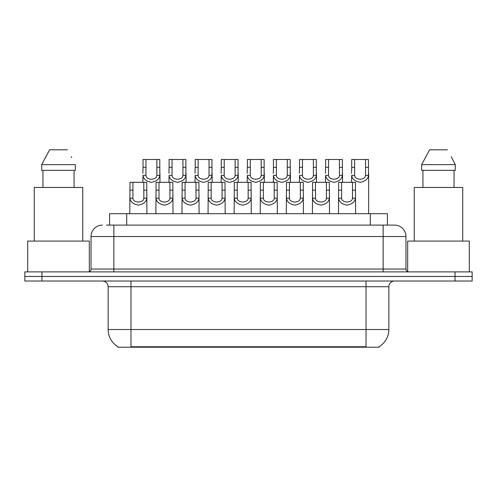 <?xml version="1.0" encoding="UTF-8"?>
<svg xmlns="http://www.w3.org/2000/svg" width="497" height="497" viewBox="0 0 497 497"><rect width="100%" height="100%" fill="white"/><g stroke="black" fill="none" stroke-linecap="round" stroke-linejoin="round"><path stroke-width="0.75" d="M109.582 225.11L109.582 213.698L387.418 213.698L387.418 225.11M379.155 346.639L379.155 347.204L117.845 347.204L117.845 346.639M118.019 346.744A19.967 19.967 0 0 1 108.147 329.517L130.972 329.517L130.972 346.744L366.028 346.744L366.028 329.517L388.853 329.517L388.853 286.726A5.703 5.703 0 0 1 394.556 281.022M108.147 329.517L108.147 286.726C107.812 283.259 105.911 281.358 102.444 281.022M378.981 346.744A19.967 19.967 0 0 0 388.853 329.517M41.965 271.89L472.15 271.89L472.15 276.456L24.85 276.456L24.85 281.022L41.965 281.022L41.965 276.456L24.85 276.456L24.85 271.89L41.965 271.89L41.965 276.456L472.15 276.456L472.15 281.022L41.965 281.022M106.7 225.11L394.382 225.11M106.439 225.11L113.856 225.11L113.856 236.516L91.032 236.516L91.032 269.039A2.852 2.852 0 0 1 88.18 271.89M102.444 225.11A11.412 11.412 0 0 0 91.032 236.516M394.556 225.11A11.412 11.412 0 0 1 405.968 236.516L405.968 269.039C406.136 270.772 407.086 271.722 408.82 271.89M341.601 182.318L341.576 198.21C341.774 203.279 352.311 203.279 352.51 198.21L352.485 182.318L338.656 182.318L338.482 213.698M352.485 182.318L355.43 182.318L355.603 213.698M355.603 196.153L355.442 198.21C355.032 201.838 352.23 204.149 347.043 205.137C341.855 204.149 339.053 201.838 338.643 198.21L338.482 196.153M354.641 167.321L354.616 175.391C354.815 180.454 365.351 180.454 365.55 175.391L365.525 159.494L354.641 159.494L354.641 167.321L351.702 167.321L351.702 159.494L354.641 159.494M365.525 159.494L368.47 159.494L368.488 175.391C368.072 179.019 365.276 181.324 360.083 182.318C354.895 181.324 352.1 179.019 351.683 175.391L351.528 182.318M368.644 173.335L368.644 213.698M351.528 173.335L351.702 167.321M315.514 182.318L315.489 198.21C315.688 203.279 326.225 203.279 326.423 198.21L326.399 182.318L312.576 182.318L312.402 213.698M326.399 182.318L329.343 182.318L329.517 213.698M329.517 196.153L329.362 198.21C328.946 201.838 326.144 204.149 320.956 205.137C315.769 204.149 312.967 201.838 312.557 198.21L312.402 196.153M289.428 182.318L289.403 198.21C289.602 203.279 300.145 203.279 300.343 198.21L300.318 182.318L286.489 182.318L286.315 213.698M300.318 182.318L303.257 182.318L303.431 213.698M303.431 196.153L303.276 198.21C302.859 201.838 300.064 204.149 294.87 205.137C289.683 204.149 286.887 201.838 286.471 198.21L286.315 196.153M263.348 182.318L263.323 198.21C263.522 203.279 274.058 203.279 274.257 198.21L274.232 182.318L260.403 182.318L260.229 213.698M274.232 182.318L277.171 182.318L277.345 213.698M277.345 196.153L277.189 198.21C276.779 201.838 273.977 204.149 268.79 205.137C263.603 204.149 260.801 201.838 260.385 198.21L260.229 196.153M237.262 182.318L237.237 198.21C237.436 203.279 247.972 203.279 248.171 198.21L248.146 182.318L234.317 182.318L234.143 213.698M248.146 182.318L251.091 182.318L251.258 213.698M251.258 196.153L251.103 198.21C250.693 201.838 247.891 204.149 242.704 205.137C237.516 204.149 234.714 201.838 234.304 198.21L234.143 196.153M328.56 167.321L328.536 175.391C328.734 180.454 339.271 180.454 339.47 175.391L339.445 159.494L328.56 159.494L328.56 167.321L325.616 167.321L325.616 159.494L328.56 159.494M339.445 159.494L342.383 159.494L342.402 175.391C341.992 179.019 339.19 181.324 334.003 182.318C328.815 181.324 326.013 179.019 325.597 175.391L325.442 182.318M342.557 173.335L342.557 182.318M325.442 173.335L325.616 167.321M302.474 167.321L302.449 175.391C302.648 180.454 313.185 180.454 313.383 175.391L313.358 159.494L302.474 159.494L302.474 167.321L299.529 167.321L299.529 159.494L302.474 159.494M313.358 159.494L316.303 159.494L316.316 175.391C315.906 179.019 313.104 181.324 307.916 182.318C302.729 181.324 299.927 179.019 299.517 175.391L299.356 182.318M316.471 173.335L316.471 182.318M299.356 173.335L299.529 167.321M276.388 167.321L276.363 175.391C276.562 180.454 287.098 180.454 287.297 175.391L287.272 159.494L276.388 159.494L276.388 167.321L273.443 167.321L273.443 159.494L276.388 159.494M287.272 159.494L290.217 159.494L290.229 175.391C289.819 179.019 287.017 181.324 281.83 182.318C276.643 181.324 273.841 179.019 273.431 175.391L273.275 182.318M290.391 173.335L290.391 182.318M273.275 173.335L273.443 167.321M89.323 271.654L89.323 241.082L27.702 241.082L27.702 271.89M82.757 241.082L82.757 187.45L34.262 187.45L34.262 241.082M74.072 170.334L74.072 187.45L74.072 170.334M41.705 164.631L49.607 149.796L41.705 164.631L41.705 170.334L75.32 170.334L75.32 164.631L41.705 164.631M71.711 157.586L71.264 156.723M42.953 170.334L42.953 187.45M67.418 149.796L49.607 149.796M469.298 271.89L469.298 241.082L407.677 241.082L407.677 271.654M462.738 241.082L462.738 187.45L414.243 187.45L414.243 241.082M451.692 157.586L455.295 164.631L421.68 164.631L429.582 149.796L421.68 164.631L421.68 170.334L455.295 170.334L455.295 164.631L455.295 170.334M455.295 164.631L451.239 156.723M422.928 170.334L422.928 187.45M454.047 187.45L454.047 170.334M447.393 149.796L429.582 149.796M250.302 167.321L250.277 175.391C250.476 180.454 261.012 180.454 261.211 175.391L261.186 159.494L250.302 159.494L250.302 167.321L247.363 167.321L247.363 159.494L250.302 159.494M261.186 159.494L264.131 159.494L264.149 175.391C263.733 179.019 260.931 181.324 255.744 182.318C250.556 181.324 247.755 179.019 247.344 175.391L247.189 182.318M264.305 173.335L264.305 182.318M247.189 173.335L247.363 167.321M211.175 182.318L211.15 198.21C211.349 203.279 221.886 203.279 222.084 198.21L222.06 182.318L208.231 182.318L208.063 213.698M222.06 182.318L225.004 182.318L225.178 213.698M225.178 196.153L225.017 198.21C224.607 201.838 221.805 204.149 216.617 205.137C211.43 204.149 208.628 201.838 208.218 198.21L208.063 196.153M185.089 182.318L185.064 198.21C185.263 203.279 195.799 203.279 195.998 198.21L195.973 182.318L182.15 182.318L181.977 213.698M195.973 182.318L198.918 182.318L199.092 213.698M199.092 196.153L198.937 198.21C198.52 201.838 195.719 204.149 190.531 205.137C185.344 204.149 182.548 201.838 182.132 198.21L181.977 196.153M159.009 182.318L158.984 198.21C159.183 203.279 169.719 203.279 169.918 198.21L169.893 182.318L156.064 182.318L155.89 213.698M169.893 182.318L172.832 182.318L173.006 213.698M173.006 196.153L172.85 198.21C172.434 201.838 169.639 204.149 164.451 205.137C159.264 204.149 156.462 201.838 156.046 198.21L155.89 196.153M132.923 182.318L132.898 198.21C133.097 203.279 143.633 203.279 143.832 198.21L143.807 182.318L129.978 182.318L129.804 213.698M143.807 182.318L146.752 182.318L146.919 213.698M146.919 196.153L146.764 198.21C146.354 201.838 143.552 204.149 138.365 205.137C133.177 204.149 130.376 201.838 129.965 198.21L129.804 196.153M224.215 167.321L224.19 175.391C224.389 180.454 234.932 180.454 235.131 175.391L235.106 159.494L224.215 159.494L224.215 167.321L221.277 167.321L221.277 159.494L224.215 159.494M235.106 159.494L238.044 159.494L238.063 175.391C237.647 179.019 234.851 181.324 229.664 182.318C224.47 181.324 221.674 179.019 221.258 175.391L221.103 182.318M238.218 173.335L238.218 182.318M221.103 173.335L221.277 167.321M198.135 167.321L198.11 175.391C198.309 180.454 208.846 180.454 209.044 175.391L209.02 159.494L198.135 159.494L198.135 167.321L195.191 167.321L195.191 159.494L198.135 159.494M209.02 159.494L211.958 159.494L211.977 175.391C211.567 179.019 208.765 181.324 203.577 182.318C198.39 181.324 195.588 179.019 195.172 175.391L195.017 182.318M212.132 173.335L212.132 182.318M195.017 173.335L195.191 167.321M172.049 167.321L172.024 175.391C172.223 180.454 182.759 180.454 182.958 175.391L182.933 159.494L172.049 159.494L172.049 167.321L169.104 167.321L169.104 159.494L172.049 159.494M182.933 159.494L185.878 159.494L185.89 175.391C185.48 179.019 182.679 181.324 177.491 182.318C172.304 181.324 169.502 179.019 169.092 175.391L168.93 182.318M186.052 173.335L186.052 182.318M168.93 173.335L169.104 167.321M145.963 167.321L145.938 175.391C146.137 180.454 156.673 180.454 156.872 175.391L156.847 159.494L145.963 159.494L145.963 167.321L143.024 167.321L143.024 159.494L145.963 159.494M156.847 159.494L159.792 159.494L159.81 175.391C159.394 179.019 156.592 181.324 151.405 182.318C146.217 181.324 143.416 179.019 143.006 175.391L142.85 182.318M159.966 173.335L159.966 182.318M142.85 173.335L143.024 167.321M363.748 347.204L363.748 346.639M133.252 347.204L133.252 346.639M126.698 225.11L126.698 213.698M370.302 225.11L370.302 213.698M366.028 281.022L366.028 286.726L108.147 286.726M388.853 286.726L366.028 286.726L366.028 329.517L130.972 329.517L130.972 281.022M455.035 281.022L455.035 271.89M113.856 271.89L113.856 269.039L405.968 269.039M91.032 269.039L113.856 269.039L113.856 236.516L383.144 236.516L383.144 271.89M405.968 236.516L383.144 236.516L383.144 225.11M355.442 198.21L352.51 198.21M341.576 198.21L338.643 198.21M341.601 190.146L338.656 190.146M355.43 190.146L352.485 190.146M365.525 167.321L368.47 167.321M365.55 175.391L368.488 175.391M351.683 175.391L354.616 175.391M329.362 198.21L326.423 198.21M315.489 198.21L312.557 198.21M315.514 190.146L312.576 190.146M329.343 190.146L326.399 190.146M303.276 198.21L300.343 198.21M289.403 198.21L286.471 198.21M289.428 190.146L286.489 190.146M303.257 190.146L300.318 190.146M277.189 198.21L274.257 198.21M263.323 198.21L260.385 198.21M263.348 190.146L260.403 190.146M277.171 190.146L274.232 190.146M251.103 198.21L248.171 198.21M237.237 198.21L234.304 198.21M237.262 190.146L234.317 190.146M251.091 190.146L248.146 190.146M339.445 167.321L342.383 167.321M339.47 175.391L342.402 175.391M325.597 175.391L328.536 175.391M313.358 167.321L316.303 167.321M313.383 175.391L316.316 175.391M299.517 175.391L302.449 175.391M287.272 167.321L290.217 167.321M287.297 175.391L290.229 175.391M273.431 175.391L276.363 175.391M261.186 167.321L264.131 167.321M261.211 175.391L264.149 175.391M247.344 175.391L250.277 175.391M225.017 198.21L222.084 198.21M211.15 198.21L208.218 198.21M211.175 190.146L208.231 190.146M225.004 190.146L222.06 190.146M198.937 198.21L195.998 198.21M185.064 198.21L182.132 198.21M185.089 190.146L182.15 190.146M198.918 190.146L195.973 190.146M172.85 198.21L169.918 198.21M158.984 198.21L156.046 198.21M159.009 190.146L156.064 190.146M172.832 190.146L169.893 190.146M146.764 198.21L143.832 198.21M132.898 198.21L129.965 198.21M132.923 190.146L129.978 190.146M146.752 190.146L143.807 190.146M235.106 167.321L238.044 167.321M235.131 175.391L238.063 175.391M221.258 175.391L224.19 175.391M209.02 167.321L211.958 167.321M209.044 175.391L211.977 175.391M195.172 175.391L198.11 175.391M182.933 167.321L185.878 167.321M182.958 175.391L185.89 175.391M169.092 175.391L172.024 175.391M156.847 167.321L159.792 167.321M156.872 175.391L159.81 175.391M143.006 175.391L145.938 175.391"/></g></svg>

